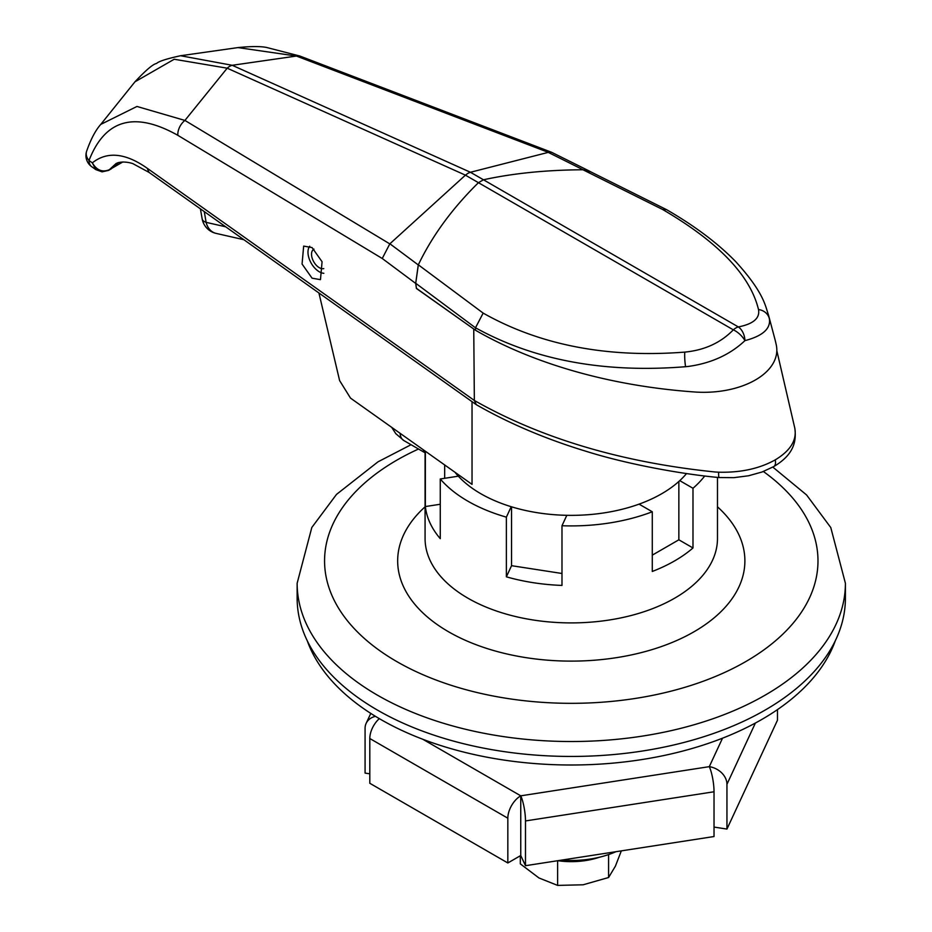 <?xml version="1.0" encoding="UTF-8"?>
<svg xmlns="http://www.w3.org/2000/svg" width="932" height="932" viewBox="0 0 932 932"><rect width="100%" height="100%" fill="white"/><g stroke="black" fill="none" stroke-linecap="round" stroke-linejoin="round"><path stroke-width="1.4" d="M561.984 573.483L511.552 565.689L506.379 576.826A146.196 84.404 0 0 0 561.984 585.424L561.984 525.741A146.196 84.404 0 0 0 652.284 511.773L652.284 571.456A146.196 84.404 0 0 0 692.989 547.958L692.989 488.275A146.196 84.404 0 0 0 704.72 475.984M506.379 576.826L506.379 517.144A146.196 84.404 0 0 1 467.899 501.195A146.196 84.404 0 0 1 440.265 478.978L458.323 476.182M377.437 710.091A274.125 158.265 0 0 0 676.178 744.4A274.125 158.265 0 0 0 845.406 598.181L845.406 583.257A274.125 158.265 180 0 1 676.178 729.476A274.125 158.265 180 0 1 377.437 695.167A274.125 158.265 180 0 1 297.145 583.257L297.145 598.181A274.125 158.265 0 0 0 377.437 710.091M561.984 525.741L566.819 515.314M639.061 504.142L652.284 511.773M692.989 488.275L679.766 480.644M511.214 506.717L506.379 517.144M440.265 478.978L440.265 538.661A146.196 84.404 0 0 1 425.365 506.554L425.365 451.251M692.989 547.958L678.857 539.803L678.857 481.471M678.857 539.803L652.284 555.146M440.265 504.259L425.365 506.554M444.669 478.291L444.669 464.952M511.552 565.689L511.552 506.822M474.703 329.683L416.418 288.466L415.684 283.41L382.248 258.49L389.797 243.881L465.429 175.158L227.198 68.187A13.712 8.738 -65.8 0 1 229.668 66.335A13.712 8.738 -65.8 0 1 232.219 65.287L470.439 172.269L548.331 152.359L296.423 56.048L237.94 47.59L180.575 55.734L232.219 65.287L296.423 56.048A13.712 7.689 110.9 0 1 299.848 56.037L551.639 152.3L548.331 152.359M389.902 243.788L418.27 264.933C432.262 235.773 452.323 208.36 478.442 182.684L465.429 175.158L467.911 173.317L470.439 172.269L483.463 179.783C513.019 173.317 546.234 169.974 583.106 169.764L548.237 152.382M312.069 278.179L302.061 264.036L303.669 246.106L312.069 247.586L322.076 261.741L320.468 279.658L312.069 278.179M454.979 472.268A127.929 73.861 0 0 0 480.819 493.727A127.929 73.861 0 0 0 686.523 473.561M794.833 428.301L794.821 428.242C796.429 440.603 794.553 454.362 773.642 466.629L762.108 471.976L748.547 475.774L733.857 477.662L719.108 477.545C682.993 474.295 628.284 464.532 586.717 451.496C545.954 439.123 509.163 423.536 476.345 404.709L474.353 400.469C541.62 438.564 621.912 462.412 715.228 472L718.63 472.186C740.532 472.769 759.394 468.68 775.203 459.895C790.452 450.704 796.988 440.149 794.81 428.196L794.81 428.196M476.077 404.535L149.015 172.373L147.209 168.249L474.353 400.469L473.747 329.159M117.595 162.832L110.605 169.03M112.166 168.121L122.907 161.923M382.248 258.49L177.826 135.315C134.581 111.001 104.978 119.401 89.018 160.502A13.712 10.275 -162.2 0 1 86.594 151.322A13.712 13.712 0 0 0 91.709 166.688A13.712 8.679 -54.6 0 1 89.018 160.502L92.326 162.855C107.145 151.112 125.436 152.918 147.209 168.249M582.954 169.764C546.14 169.985 512.973 173.317 483.463 179.783L738.342 326.934C753.359 323.975 760.081 318.173 758.508 309.541C750.225 275.359 718.269 242.005 662.617 209.49L582.954 169.764L589.595 171.267L666.729 209.747C694.864 226.01 717.85 243.299 735.697 261.612C764.135 292.811 765.288 306.057 768.411 314.725L774.713 338.409A374.641 216.294 180 0 1 776.286 344.98A73.104 42.208 180 0 1 755.421 379.953A73.104 42.208 180 0 1 694.841 391.999A374.641 216.294 180 0 1 475.506 330.254L416.476 288.372A310.682 179.363 0 0 0 416.418 288.466M418.27 264.933L415.684 283.41M768.411 314.725L769.483 319.443C770.449 329.019 762.271 336.079 744.948 340.634A13.712 8.912 79.1 0 0 738.342 326.934A13.712 7.91 120 0 0 733.321 329.835L478.442 182.684L483.463 179.783L478.442 182.684C452.358 208.325 432.32 235.703 418.328 264.816L483.16 313.105C539.861 345.108 607.07 358.109 684.787 352.11C704.615 350.187 720.797 342.755 733.321 329.835A13.712 6.314 43.7 0 1 744.948 340.634C729.977 354.719 711.011 363.34 688.037 366.474L685.579 366.707C604.39 373.266 534.362 360.288 475.495 327.773L475.506 330.254M590.923 171.931L583.106 169.764M149.015 172.373L133.393 163.927C133.183 163.519 122.803 160.153 116.022 163.578L108.671 170.323M177.826 135.315A13.712 9.308 -58.9 0 1 184.909 120.426L227.198 68.187L174.202 59.252L134.954 81.818L100.738 124.422L136.957 106.458L184.909 120.426L389.797 243.881M134.954 81.818L134.954 81.818C145.881 70.168 153.081 64.052 156.553 63.469C158.696 61.337 166.712 58.763 180.575 55.734M91.709 166.688L95.833 169.612L92.326 162.855C96.707 170.311 102.404 172.595 109.405 169.682L112.213 168.051M472.035 401.669L472.035 484.372L350.502 398.104L339.609 380.582L318.919 292.986M589.607 171.197L551.639 152.3M109.405 169.682A9.134 5.173 61 0 1 108.543 170.405L111.456 168.727M204.271 211.599L206.123 222.352A18.279 7.118 169.3 0 1 202.174 218.962A18.279 18.279 0 0 0 216.073 233.384A18.279 14.341 -77.2 0 1 207.556 226.301A18.279 14.341 -77.2 0 1 206.123 222.352L225.684 226.802M423.023 449.585L425.074 452.684M323.777 268.602A10.963 6.326 60 0 1 313.362 261.077A10.963 6.326 60 0 1 313.804 249.217A10.963 6.326 60 0 1 313.968 249.135M323.835 273.297A15.995 9.227 60 0 1 310.717 262.288A15.995 9.227 60 0 1 309.727 246.223M416.476 288.372L415.73 283.281L418.328 264.816M483.16 313.105L475.495 327.773M666.508 209.618L662.617 209.49M307.257 640.773A269.558 155.632 0 0 0 380.664 719.422A269.558 155.632 0 0 0 648.649 758.45A269.558 155.632 0 0 0 835.293 640.773M525.485 865.7L520.755 855.506L520.755 795.823A18.279 3.868 81.2 0 1 525.485 820.941L525.485 865.7L714.029 836.528L714.029 791.769L525.485 820.941M422.79 739.262L520.755 795.823L709.299 766.652A18.279 3.868 81.2 0 1 714.029 791.769M520.755 810.747L520.755 855.506L507.835 862.974L507.835 818.203L369.806 738.517L369.806 783.276L507.835 862.974M722.51 738.202L709.299 766.652A18.279 14.411 24.9 0 1 726.948 784.301L726.948 829.072L777.474 720.215L777.474 709.613M726.948 829.072L714.029 827.068M375.468 716.335A18.279 14.411 -155.1 0 0 366.148 723.36A18.279 14.411 -155.1 0 0 365.076 728.323L365.076 773.094L369.806 773.816M379.312 718.63A18.279 10.555 120 0 0 369.806 738.517M520.755 795.823A18.279 10.555 120 0 0 507.835 818.203M561.612 860.108A73.104 42.208 0 0 0 615.877 851.72M557.825 860.702A55.734 32.177 0 0 0 599.602 857.184M520.312 855.762L520.312 863.859L538.964 877.967L557.616 885.4L583.106 884.794L608.584 877.513L615.411 866.143L621.318 850.881M557.616 885.4L557.616 860.725M608.584 877.513L608.584 854.574M418.526 449.026A246.712 142.445 0 0 0 396.822 661.603A246.712 142.445 0 0 0 736.152 666.846A246.712 142.445 0 0 0 763.366 471.499M425.074 451.041L425.074 538.498A146.196 84.404 0 0 0 467.899 598.181A146.196 84.404 0 0 0 627.224 616.483A146.196 84.404 0 0 0 717.477 538.498L717.477 477.405M717.477 506.822A173.608 100.237 180 0 1 680.104 638.979A173.608 100.237 180 0 1 448.513 631.756A173.608 100.237 180 0 1 425.074 506.822M719.108 477.545A9.134 0.967 -85.7 0 1 718.63 472.186M118.679 162.471L112.609 167.865M773.642 466.629A9.134 5.277 -120 0 0 775.203 459.895M424.526 452.486L403.836 440.545A18.279 10.555 -60 0 1 400.096 433.31M475.495 327.808L415.73 283.281M684.787 352.11A13.712 2.342 85 0 0 685.579 366.707M769.273 318.383A13.712 12.326 168.2 0 0 758.508 309.541M755.386 723.046L726.948 784.301M845.406 583.257L830.785 527.57L806.576 494.95L772.814 467.095M411.059 444.715L377.996 461.829L336.499 494.414L311.812 527.489L297.145 583.257M776.822 350.665L794.821 428.242M100.738 124.422C95.483 130.34 90.777 139.311 86.594 151.322M237.928 47.59C250.941 46.274 260.494 46.239 266.587 47.462L299.848 56.037M95.833 169.612L102.066 171.849L108.543 170.405M200.403 208.85L202.174 218.962M403.836 440.545L395.797 433.671L391.661 427.322M243.881 239.71L216.073 233.384M370.785 713.399L366.148 723.36"/></g></svg>
